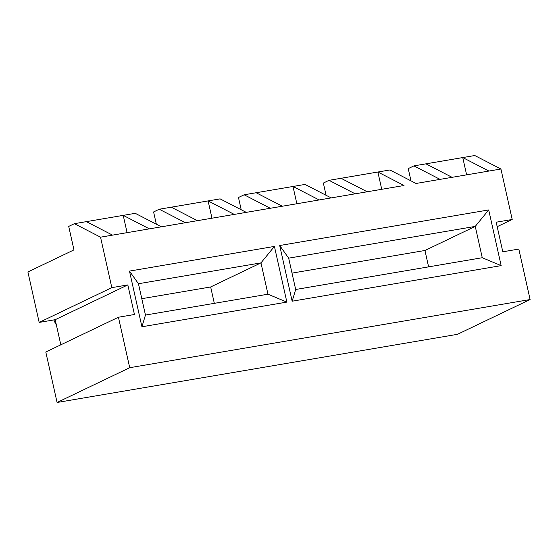<?xml version="1.0" encoding="UTF-8"?>
<svg xmlns="http://www.w3.org/2000/svg" width="558" height="558" viewBox="0 0 558 558"><rect width="100%" height="100%" fill="white"/><g stroke="black" fill="none" stroke-linecap="round" stroke-linejoin="round"><path stroke-width="0.84" d="M56.358 324.896A20.241 8.586 80.3 0 1 53.826 319.922L56.365 324.902M457.469 334.319L530.1 299.541L518.821 249.07L502.8 251.798L496.188 222.21L512.202 219.482L500.924 169.011L452.078 177.325L425.921 163.836L413.91 165.886L440.067 179.369L452.078 177.325L416.038 183.463L389.882 169.974L377.871 172.017L389.882 169.974L416.038 183.463L440.067 179.369L413.91 165.886L474.767 155.522L462.756 157.565L488.913 171.055L500.924 169.011L474.767 155.522L500.924 169.011L512.202 219.482L497.185 226.674L512.202 219.482L496.188 222.21L502.8 251.798L518.821 249.07L530.1 299.541L129.714 367.701L118.429 317.23L45.798 352.007L57.076 402.478L129.714 367.701L57.076 402.478L457.469 334.319L530.1 299.541L129.714 367.701L118.429 317.23L45.798 352.007L57.076 402.478L457.469 334.319M112.549 235.127L86.392 221.638L74.374 223.681L100.531 237.171L112.549 235.127L100.531 237.171L111.816 287.642L127.831 284.915L134.443 314.503L118.429 317.23L134.443 314.503L127.831 284.915L55.2 319.692L39.179 322.419L27.9 271.948L73.963 249.893L68.711 226.402L74.374 223.681L123.227 215.367L149.384 228.857L161.395 226.813L135.238 213.323L123.227 215.367L135.238 213.323L161.395 226.813L112.549 235.127L86.392 221.638L123.227 215.367L127.084 232.651L123.227 215.367L149.384 228.857L112.549 235.127M159.26 209.236L185.416 222.719L197.427 220.675L171.271 207.192L159.26 209.236L220.117 198.871L208.106 200.922L234.262 214.405L246.273 212.361L220.117 198.871L246.273 212.361L161.395 226.813L185.416 222.719L159.26 209.236L153.589 211.949L159.26 209.236M156.331 224.197L153.589 211.949L156.331 224.197M244.146 194.784L270.295 208.274L282.313 206.23L256.157 192.74L244.146 194.784L305.003 184.426L292.992 186.47L319.148 199.952L331.159 197.909L305.003 184.426L331.159 197.909L246.273 212.361L270.295 208.274L244.146 194.784L238.475 197.497L244.146 194.784M241.209 209.752L238.475 197.497L241.209 209.752M329.025 180.332L355.181 193.821L367.192 191.778L341.036 178.288L329.025 180.332L377.871 172.017L404.027 185.507L331.159 197.909L355.181 193.821L329.025 180.332L323.354 183.045L329.025 180.332M326.095 195.3L323.354 183.045L326.095 195.3M408.24 168.6L413.91 165.886L408.24 168.6L410.974 180.848L408.24 168.6M286.868 302.108L141.927 326.779L129.477 271.09L274.417 246.413L286.868 302.108L274.417 246.413L260.97 262.881L210.659 286.965L141.795 298.69L210.659 286.965L260.97 262.881L267.973 294.206L145.457 315.061L138.454 283.736L260.97 262.881L267.973 294.206L286.868 302.108L267.973 294.206L145.457 315.061L141.927 326.779L286.868 302.108M501.154 265.629L292.155 301.208L279.704 245.513L488.71 209.934L501.154 265.629L488.71 209.934L475.256 226.402L424.945 250.486L292.022 273.113L424.945 250.486L475.256 226.402L482.258 257.726L295.677 289.49L288.674 258.159L475.256 226.402L482.258 257.726L501.154 265.629L482.258 257.726L295.677 289.49L292.155 301.208L501.154 265.629M60.815 344.816L55.2 319.692L39.179 322.419L111.816 287.642L100.531 237.171L74.374 223.681L68.711 226.402L73.963 249.893L27.9 271.948L39.179 322.419L111.816 287.642L127.831 284.915L55.2 319.692L60.815 344.816M428.607 266.864L424.945 250.486L428.607 266.864M214.321 303.343L210.659 286.965L214.321 303.343M260.97 262.881L274.417 246.413L129.477 271.09L138.454 283.736L260.97 262.881M138.454 283.736L129.477 271.09L141.927 326.779L145.457 315.061L138.454 283.736M475.256 226.402L488.71 209.934L279.704 245.513L288.674 258.159L475.256 226.402M288.674 258.159L279.704 245.513L292.155 301.208L295.677 289.49L288.674 258.159M452.078 177.325L425.921 163.836L462.756 157.565L466.621 174.849L462.756 157.565L488.913 171.055L452.078 177.325M367.192 191.778L341.036 178.288L377.871 172.017L381.735 189.301L377.871 172.017L404.027 185.507L367.192 191.778M282.313 206.23L256.157 192.74L292.992 186.47L296.856 203.754L292.992 186.47L319.148 199.952L282.313 206.23M197.427 220.675L171.271 207.192L208.106 200.922L211.97 218.199L208.106 200.922L234.262 214.405L197.427 220.675"/></g></svg>
